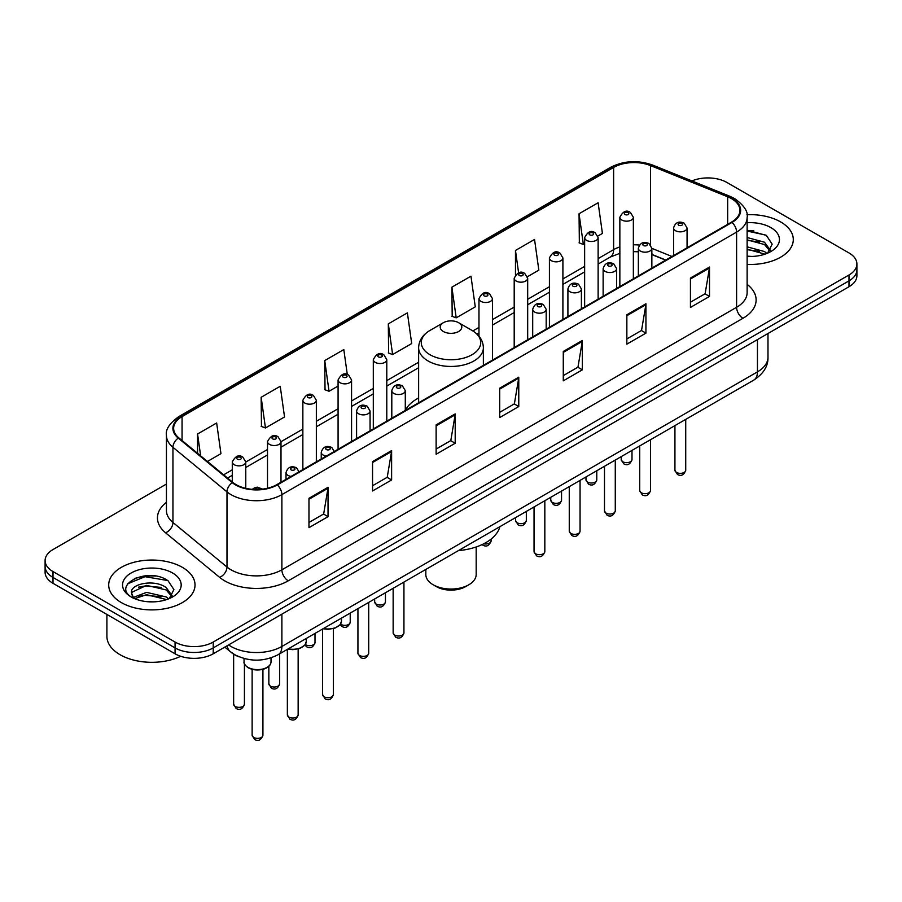 <?xml version="1.0" encoding="UTF-8"?>
<svg xmlns="http://www.w3.org/2000/svg" width="902" height="902" viewBox="0 0 902 902"><rect width="100%" height="100%" fill="white"/><g stroke="black" fill="none" stroke-linecap="round" stroke-linejoin="round"><path stroke-width="1.35" d="M418.629 397.951A47.659 27.511 0 0 0 405.291 410.354M665.631 260.159L651.853 254.589M239.109 656.825A26.97 15.571 180 0 1 231.51 652.631L224.801 647.106M155.46 576.051A35.967 20.769 0 0 0 134.409 578.565M753.734 230.641A35.967 20.769 0 0 0 747.127 230.619M166.442 484.047L53.004 549.543A26.97 15.571 0 0 0 45.1 560.559L45.1 572.308A26.97 15.571 0 0 0 53.004 583.312L175.067 653.792A26.97 15.571 0 0 0 213.222 653.792L848.996 286.735A26.97 15.571 0 0 0 856.9 275.719L856.9 269.845A26.97 15.571 0 0 1 848.996 280.86A26.97 15.571 0 0 0 856.9 269.845L856.9 263.97A26.97 15.571 0 0 0 848.996 252.955L726.933 182.486A26.97 15.571 0 0 0 691.913 180.93M45.1 560.559A26.97 15.571 0 0 0 53.004 571.575L175.067 642.044A26.97 15.571 0 0 0 213.222 642.044L213.222 647.918L848.996 280.86L213.222 647.918A26.97 15.571 0 0 1 175.067 647.918A26.97 15.571 0 0 0 213.222 647.918L213.222 653.792M53.004 571.575L53.004 577.449L175.067 647.918L53.004 577.449A26.97 15.571 0 0 1 45.1 566.433A26.97 15.571 0 0 0 53.004 577.449L53.004 583.312M780.658 221.937A43.161 24.918 0 0 0 746.924 214.71A43.161 24.918 0 0 1 780.658 221.937A43.161 24.918 0 0 1 793.298 239.56A43.161 24.918 0 0 0 780.658 221.937M182.384 567.347A43.161 24.918 0 0 0 135.345 561.946A43.161 24.918 0 0 0 108.702 584.97A43.161 24.918 0 0 0 121.342 602.592A43.161 24.918 0 0 0 168.381 607.993A43.161 24.918 0 0 0 195.024 584.97A43.161 24.918 0 0 0 182.384 567.347A43.161 24.918 0 0 0 135.345 561.946A43.161 24.918 0 0 0 108.702 584.97A43.161 24.918 0 0 0 121.342 602.592A43.161 24.918 0 0 0 168.381 607.993A43.161 24.918 0 0 0 195.024 584.97A43.161 24.918 0 0 0 182.384 567.347M731.511 198.632A28.774 16.608 180 0 1 739.933 210.38A28.774 16.608 180 0 1 731.511 222.129L276.801 484.645A28.774 16.608 180 0 1 232.885 482.435L178.844 437.876A28.774 16.608 180 0 1 173.635 428.337A28.774 16.608 180 0 1 182.057 416.6L613.631 167.434A28.774 16.608 180 0 1 650.489 165.573L727.666 196.771A28.774 16.608 180 0 1 731.511 198.632M732.018 198.339A29.495 17.025 0 0 0 728.083 196.433L650.894 165.224A29.495 17.025 0 0 0 613.123 167.141L181.55 416.307A29.495 17.025 0 0 0 178.246 438.113L232.288 482.671A29.495 17.025 0 0 0 277.309 484.938L732.018 222.422A29.495 17.025 0 0 0 732.018 198.339M308.969 498.31L308.969 527.67L328.035 516.654L328.035 487.294L308.969 498.31M308.969 522.461L323.66 513.982L327.967 488.264A7.193 4.149 -120 0 0 328.035 487.294M323.525 514.05L328.035 516.654M372.549 461.598L372.549 490.959L391.615 479.954L391.615 450.583L372.549 461.598M372.549 485.75L387.24 477.271L391.536 451.564A7.193 4.149 -120 0 0 391.615 450.583M387.105 477.35L391.615 479.954M436.128 424.887L436.128 454.258L455.194 443.243L455.194 413.883L436.128 424.887M436.128 449.049L450.808 440.571L455.115 414.852A7.193 4.149 -120 0 0 455.194 413.883M450.684 440.638L455.194 443.243M690.436 278.064L690.436 307.435L709.513 296.42L709.513 267.048L690.436 278.064M690.436 302.226L705.127 293.736L709.434 268.029A7.193 4.149 -120 0 0 709.513 267.048M704.992 293.815L709.513 296.42M626.856 314.775L626.856 344.136L645.933 333.131L645.933 303.76L626.856 314.775M626.856 338.927L641.548 330.448L645.855 304.741A7.193 4.149 -120 0 0 645.933 303.76M641.423 330.515L645.933 333.131M563.276 351.476L563.276 380.847L582.354 369.831L582.354 340.471L563.276 351.476M563.276 375.638L577.968 367.148L582.275 341.441A7.193 4.149 -120 0 0 582.354 340.471M577.844 367.227L582.354 369.831M499.697 388.187L499.697 417.547L518.774 406.543L518.774 377.171L499.697 388.187M499.697 412.338L514.388 403.859L518.695 378.152A7.193 4.149 -120 0 0 518.774 377.171M514.264 403.938L518.774 406.543M747.127 264.421A43.161 24.918 0 0 0 793.298 239.56A43.161 24.918 0 0 1 747.127 264.421M213.222 642.044L848.996 274.986A26.97 15.571 0 0 0 856.9 263.97M261.152 397.286L265.459 427.976L284.536 416.961L280.229 386.281L261.152 397.286L261.467 426.477M207.449 461.463L220.956 453.661L216.649 422.982L197.572 433.997L197.572 453.323M451.891 287.174L456.198 317.854L475.264 306.838L470.968 276.159L451.891 287.174L452.195 316.354M527.444 276.722L538.844 270.138L534.536 239.447L515.47 250.463L515.47 274.828M597.891 236.053L602.423 233.426L598.116 202.747L579.05 213.751L579.355 242.942M347.315 374.555L343.809 349.57L324.731 360.586L325.036 389.765M388.311 323.874L392.618 354.554L411.695 343.549L407.388 312.859L388.311 323.874L388.615 353.065M392.618 354.554L388.311 352.953M456.198 317.854L451.891 316.241M515.47 250.463L518.605 272.832M579.05 213.751L583.357 244.442L584.643 243.698M583.357 244.442L579.05 242.83M324.731 360.586L329.038 391.265L338.081 386.045M329.038 391.265L324.731 389.653M265.459 427.976L261.152 426.364M197.572 433.997L200.639 455.848M747.127 256.168L752.076 256.45M747.127 246.844L764.513 251.545L766.88 253.451M747.127 249.166L764.941 254.172M747.127 237.519L764.513 242.221L770.342 250.282M747.127 239.842L764.513 244.555L769.891 250.891M747.127 256.394A29.315 16.924 0 0 0 770.86 251.534A29.315 16.924 0 0 0 770.86 227.597A29.315 16.924 0 0 0 747.127 222.726M767.579 253.169L772.168 244.149L766.362 235.388L747.127 230.145M747.127 231.047L765.967 235.129M747.127 240.372L759.473 241.984M747.127 249.696L759.473 251.308M425.823 569.433L425.823 574.506A25.177 14.533 0 0 0 433.197 584.789L436.376 586.627A20.678 11.94 0 0 0 465.624 586.627L468.803 584.789A25.177 14.533 0 0 0 476.177 574.506L476.177 546.962M436.376 586.627L433.197 584.789A25.177 14.533 0 0 0 468.803 584.789M443.367 331.508A10.79 6.224 0 0 0 458.633 331.508A10.79 6.224 0 0 0 458.633 322.702L472.028 330.436A29.732 17.172 0 0 1 472.028 354.712A29.732 17.172 0 0 1 429.972 354.712A29.732 17.172 0 0 1 429.972 330.436C422.655 334.789 418.866 340.561 418.629 347.766A32.371 18.683 0 0 0 428.112 360.98A32.371 18.683 0 0 0 463.391 365.028A32.371 18.683 0 0 0 483.371 347.766C483.134 340.561 479.345 334.789 472.028 330.436L458.633 322.702A10.79 6.224 0 0 0 443.367 322.702A10.79 6.224 0 0 0 443.367 331.508M458.419 550.615A49.452 28.548 0 0 0 499.888 526.667M106.91 614.442L106.91 636.361A44.953 25.955 0 0 0 120.079 654.717A44.953 25.955 0 0 0 180.682 656.284M146.958 601.657L153.802 601.859M133.507 597.349L146.609 592.366L166.239 596.955L168.618 598.86M134.714 598.612L146.609 594.689L166.667 599.582M133.721 598.263L131.613 593.336A20.329 11.737 0 0 0 134.894 598.77M172.079 595.692L166.239 587.63C154.039 578.532 128.93 584.146 131.613 593.336L131.534 592.445M131.669 593.629L132.233 592.107L146.609 585.364L166.239 589.964L171.617 596.301M169.305 598.578L173.906 589.558L168.088 580.798C147.522 566.016 110.969 585.499 132.075 597.44L133.124 598.082M172.598 572.995A29.315 16.924 0 0 0 131.14 572.995A29.315 16.924 0 0 0 131.14 596.932A29.315 16.924 0 0 0 172.598 596.932A29.315 16.924 0 0 0 172.598 572.995M127.791 583.741L145.008 576.682L167.693 580.538M138.547 587.168L145.008 585.996L161.199 587.394M138.547 596.493L145.008 595.32L161.199 596.718M228.601 644.907A35.967 20.769 0 0 0 231.025 646.452A35.967 20.769 0 0 0 281.886 646.452L757.443 371.883A35.967 20.769 0 0 0 767.985 357.203C768.245 366.133 763.487 373.766 753.722 380.125L278.154 654.683A17.984 10.384 60 0 0 281.886 646.452L281.886 614.149M757.443 339.592L757.443 371.883A17.984 10.384 60 0 1 753.722 380.125M227.146 645.753A17.984 12.03 129.5 0 0 230.281 651.605L224.823 647.095M848.996 286.735L848.996 274.986M175.067 653.792L175.067 642.044M747.127 284.367A44.953 25.955 180 0 1 742.955 318.293L288.245 580.82A8.986 5.186 60 0 1 281.886 569.805L736.596 307.289A35.967 20.769 0 0 0 747.127 292.598L747.127 217.427A35.967 20.769 180 0 1 736.596 232.107A8.986 5.186 -120 0 0 732.018 222.422M288.245 580.82A44.953 25.955 180 0 1 224.666 580.82A44.953 25.955 180 0 1 219.626 577.359L165.585 532.8A44.953 25.955 180 0 1 166.442 502.335M231.025 569.805A35.967 20.769 0 0 0 281.886 569.805L281.886 494.634A35.967 20.769 180 0 1 226.988 491.861L172.947 447.302A35.967 20.769 180 0 1 166.442 435.395L166.442 510.566A35.967 20.769 0 0 0 172.947 522.472L226.988 567.042A35.967 20.769 0 0 0 231.025 569.805M747.127 217.427C748.322 211.812 744.195 205.543 734.735 198.632L730 196.332A8.986 4.206 112 0 0 728.083 196.433M730 196.332L652.822 165.134C637.928 159.857 623.789 160.624 610.406 167.422A8.986 5.186 60 0 1 613.123 167.141M181.55 416.307A8.986 5.186 -120 0 0 178.833 416.589C169.508 423.297 165.37 429.566 166.442 435.395M178.246 438.113A8.986 6.01 129.5 0 0 172.947 447.302L172.947 522.472A8.986 6.01 -50.5 0 1 165.585 532.8M652.822 165.134A8.986 4.206 112 0 0 650.894 165.224M232.288 482.671A8.986 6.01 129.5 0 0 226.988 491.861L226.988 567.042A8.986 6.01 -50.5 0 1 219.626 577.359M277.309 484.938A8.986 5.186 60 0 1 281.886 494.634L736.596 232.107L736.596 307.289A8.986 5.186 60 0 0 742.955 318.293M182.057 416.6L182.057 440.526M727.666 196.771L727.666 224.339M650.489 165.573L650.489 244.735M671.99 256.484L651.853 248.343M639.439 245.085A28.774 16.608 0 0 0 633.351 244.792M619.854 246.922A28.774 16.608 0 0 0 613.631 249.651L598.127 258.603M613.631 167.434L613.631 249.651A16.18 9.347 60 0 1 610.282 257.059L598.127 264.083M584.643 266.394L562.904 278.943M549.419 286.735L527.681 299.284M514.196 307.063L492.458 319.612M478.973 327.403L472.851 330.933M418.629 362.243L386.789 380.621M373.304 388.412L351.566 400.962M338.081 408.741L316.343 421.29M302.858 429.081L280.996 441.698M267.511 449.489L245.772 462.038M232.288 469.818L223.64 474.813M665.823 260.047L653.702 255.142A16.18 7.577 -68 0 1 651.853 253.563M499.697 389.112L518.695 378.152M563.276 352.411L582.275 341.441M626.856 315.7L645.855 304.741M690.436 279L709.434 268.029M436.128 425.823L455.115 414.852M372.549 462.534L391.536 451.564M308.969 499.234L327.967 488.264M685.723 470.224C683.942 475.083 681.19 476.504 677.447 474.486L674.933 470.224A5.389 3.112 0 0 0 676.511 472.434A5.389 3.112 0 0 0 682.386 473.11A5.389 3.112 0 0 0 685.723 470.224L685.723 419.385M675.553 230.709A6.742 3.89 180 0 1 673.58 227.958C675.305 222.433 678.834 220.821 684.167 223.155L687.065 227.958A6.742 3.89 180 0 1 682.904 231.555A6.742 3.89 180 0 1 675.553 230.709M681.912 223.369A2.244 1.297 0 0 0 678.732 223.369A2.244 1.297 0 0 0 678.732 225.207A2.244 1.297 0 0 0 681.912 225.207A2.244 1.297 0 0 0 681.912 223.369M650.5 490.564C648.718 495.412 645.967 496.833 642.224 494.826L639.71 490.564A5.389 3.112 0 0 0 641.288 492.763A5.389 3.112 0 0 0 647.174 493.439A5.389 3.112 0 0 0 650.5 490.564L650.5 439.714M640.341 251.049A6.742 3.89 180 0 1 638.357 248.298C640.082 242.762 643.611 241.161 648.944 243.484L651.853 248.298A6.742 3.89 180 0 1 647.681 251.895A6.742 3.89 180 0 1 640.341 251.049M646.689 243.709A2.244 1.297 0 0 0 643.509 243.709A2.244 1.297 0 0 0 643.509 245.547A2.244 1.297 0 0 0 646.689 245.547A2.244 1.297 0 0 0 646.689 243.709M615.277 510.893C613.495 515.752 610.744 517.173 607.001 515.155L604.487 510.893A5.389 3.112 0 0 0 606.065 513.103A5.389 3.112 0 0 0 611.951 513.779A5.389 3.112 0 0 0 615.277 510.893L615.277 460.054M605.118 271.389A6.742 3.89 180 0 1 603.134 268.627C604.859 263.102 608.388 261.49 613.721 263.824L616.63 268.627A6.742 3.89 180 0 1 612.458 272.224A6.742 3.89 180 0 1 605.118 271.389M611.466 264.038A2.244 1.297 0 0 0 608.298 264.038A2.244 1.297 0 0 0 608.298 265.876A2.244 1.297 0 0 0 611.466 265.876A2.244 1.297 0 0 0 611.466 264.038M580.054 531.233C578.283 536.081 575.521 537.502 571.778 535.495L569.263 531.233A5.389 3.112 0 0 0 570.842 533.432A5.389 3.112 0 0 0 576.728 534.108A5.389 3.112 0 0 0 580.054 531.233L580.054 480.383M569.895 291.718A6.742 3.89 180 0 1 567.91 288.967C569.636 283.431 573.165 281.83 578.498 284.153L581.407 288.967A6.742 3.89 180 0 1 577.235 292.564A6.742 3.89 180 0 1 569.895 291.718M576.254 284.378A2.244 1.297 0 0 0 573.074 284.378A2.244 1.297 0 0 0 573.074 286.216A2.244 1.297 0 0 0 576.254 286.216A2.244 1.297 0 0 0 576.254 284.378M544.831 551.573C543.06 556.421 540.298 557.842 536.555 555.824L534.04 551.573A5.389 3.112 0 0 0 535.619 553.772A5.389 3.112 0 0 0 541.504 554.448A5.389 3.112 0 0 0 544.831 551.573L544.831 500.723M534.672 312.058A6.742 3.89 180 0 1 532.699 309.307C534.412 303.771 537.942 302.17 543.275 304.493L546.184 309.307A6.742 3.89 180 0 1 542.023 312.904A6.742 3.89 180 0 1 534.672 312.058M541.031 304.718A2.244 1.297 0 0 0 537.851 304.718A2.244 1.297 0 0 0 537.851 306.545A2.244 1.297 0 0 0 541.031 306.545A2.244 1.297 0 0 0 541.031 304.718M403.938 632.911C402.168 637.759 399.406 639.18 395.662 637.173L393.148 632.911A5.389 3.112 0 0 0 394.738 635.109A5.389 3.112 0 0 0 400.612 635.786A5.389 3.112 0 0 0 403.938 632.911L403.938 582.061M393.779 393.396A6.742 3.89 180 0 1 391.806 390.645C393.531 385.109 397.06 383.508 402.382 385.83L405.291 390.645A6.742 3.89 180 0 1 401.131 394.242A6.742 3.89 180 0 1 393.779 393.396M400.138 386.056A2.244 1.297 0 0 0 396.959 386.056A2.244 1.297 0 0 0 396.959 387.894A2.244 1.297 0 0 0 400.138 387.894A2.244 1.297 0 0 0 400.138 386.056M368.715 653.251C366.945 658.099 364.183 659.52 360.439 657.502L357.936 653.251A5.389 3.112 0 0 0 359.515 655.45A5.389 3.112 0 0 0 365.389 656.126A5.389 3.112 0 0 0 368.715 653.251L368.715 602.401M358.556 413.736A6.742 3.89 180 0 1 356.583 410.974C358.308 405.449 361.837 403.848 367.159 406.171L370.068 410.974A6.742 3.89 180 0 1 365.908 414.582A6.742 3.89 180 0 1 358.556 413.736M364.915 406.396A2.244 1.297 0 0 0 361.736 406.396A2.244 1.297 0 0 0 361.736 408.223A2.244 1.297 0 0 0 364.915 408.223A2.244 1.297 0 0 0 364.915 406.396M333.368 694.574C331.598 699.433 328.835 700.854 325.092 698.836L322.578 694.574A5.389 3.112 0 0 0 324.156 696.784A5.389 3.112 0 0 0 330.042 697.46A5.389 3.112 0 0 0 333.368 694.574L333.368 628.66M326.276 456.074A6.742 3.89 180 0 1 323.209 455.059A6.742 3.89 180 0 1 321.236 452.308C322.961 446.783 326.479 445.171 331.812 447.505L334.721 452.308M329.568 447.719A2.244 1.297 0 0 0 326.389 447.719A2.244 1.297 0 0 0 326.389 449.557A2.244 1.297 0 0 0 329.568 449.557A2.244 1.297 0 0 0 329.568 447.719M323.502 628.514A13.485 7.791 0 0 0 341.463 621.162L341.463 618.141M298.145 714.914C296.375 719.762 293.612 721.183 289.869 719.176L287.355 714.914A5.389 3.112 0 0 0 288.944 717.113A5.389 3.112 0 0 0 294.819 717.789A5.389 3.112 0 0 0 298.145 714.914L298.145 649M291.064 476.414A6.742 3.89 180 0 1 287.986 475.399A6.742 3.89 180 0 1 286.013 472.648C287.738 467.112 291.256 465.511 296.589 467.834L299.498 472.648M294.345 468.059A2.244 1.297 0 0 0 291.166 468.059A2.244 1.297 0 0 0 291.166 469.897A2.244 1.297 0 0 0 294.345 469.897A2.244 1.297 0 0 0 294.345 468.059M288.279 648.842A13.485 7.791 0 0 0 306.24 641.502L306.24 638.469M271.017 661.831C270.904 664.887 268.717 667.221 264.455 668.867C258.524 670.66 253.101 670.287 248.185 667.751C244.949 665.315 243.574 663.342 244.047 661.831A13.485 7.791 0 0 0 247.994 667.345A13.485 7.791 0 0 0 262.696 669.025A13.485 7.791 0 0 0 271.017 661.831L271.017 657.862M262.922 735.243C261.152 740.102 258.389 741.523 254.646 739.505L252.132 735.243A5.389 3.112 0 0 0 253.721 737.453A5.389 3.112 0 0 0 259.596 738.129A5.389 3.112 0 0 0 262.922 735.243L262.922 669.329M259.776 489.403A2.244 1.297 0 0 0 259.122 488.388A2.244 1.297 0 0 0 256.518 488.151A2.244 1.297 0 0 0 255.311 489.504M622.786 461.745A5.389 3.112 0 0 0 628.671 462.422A5.389 3.112 0 0 0 631.998 459.546C630.216 464.395 627.465 465.815 623.722 463.808L621.207 459.546A5.389 3.112 0 0 0 622.786 461.745M633.351 278.797L633.351 217.281A6.742 3.89 180 0 1 629.179 220.877A6.742 3.89 180 0 1 621.839 220.032A6.742 3.89 180 0 1 619.854 217.281L619.854 286.588M625.018 214.529A2.244 1.297 0 0 0 628.198 214.529A2.244 1.297 0 0 0 628.198 212.692A2.244 1.297 0 0 0 625.018 212.692A2.244 1.297 0 0 0 625.018 214.529M587.563 482.085A5.389 3.112 0 0 0 593.448 482.762A5.389 3.112 0 0 0 596.774 479.887C595.004 484.735 592.242 486.155 588.499 484.137L585.984 479.887A5.389 3.112 0 0 0 587.563 482.085M598.127 299.137L598.127 237.609A6.742 3.89 180 0 1 593.956 241.206A6.742 3.89 180 0 1 586.616 240.372A6.742 3.89 180 0 1 584.643 237.609L584.643 306.917M589.795 234.858A2.244 1.297 0 0 0 592.975 234.858A2.244 1.297 0 0 0 592.975 233.02A2.244 1.297 0 0 0 589.795 233.02A2.244 1.297 0 0 0 589.795 234.858M552.34 502.414A5.389 3.112 0 0 0 558.225 503.09A5.389 3.112 0 0 0 561.551 500.215C559.781 505.064 557.019 506.484 553.276 504.477L550.761 500.215A5.389 3.112 0 0 0 552.34 502.414M562.904 319.466L562.904 257.949A6.742 3.89 180 0 1 558.744 261.546A6.742 3.89 180 0 1 551.393 260.701A6.742 3.89 180 0 1 549.419 257.949L549.419 327.257M554.572 255.198A2.244 1.297 0 0 0 557.752 255.198A2.244 1.297 0 0 0 557.752 253.361A2.244 1.297 0 0 0 554.572 253.361A2.244 1.297 0 0 0 554.572 255.198M517.117 522.754A5.389 3.112 0 0 0 523.002 523.431A5.389 3.112 0 0 0 526.328 520.555C524.558 525.404 521.796 526.824 518.052 524.817L515.538 520.555A5.389 3.112 0 0 0 517.117 522.754M527.681 339.806L527.681 278.29A6.742 3.89 180 0 1 523.521 281.886A6.742 3.89 180 0 1 516.169 281.041A6.742 3.89 180 0 1 514.196 278.29L514.196 347.586M519.349 275.527A2.244 1.297 0 0 0 522.529 275.527A2.244 1.297 0 0 0 522.529 273.701A2.244 1.297 0 0 0 519.349 273.701A2.244 1.297 0 0 0 519.349 275.527M483.743 543.782A5.389 3.112 0 0 0 491.105 540.884C489.335 545.744 486.573 547.164 482.829 545.146L482.063 544.605M492.458 360.135L492.458 298.618A6.742 3.89 180 0 1 488.298 302.215A6.742 3.89 180 0 1 480.946 301.369A6.742 3.89 180 0 1 478.973 298.618L478.973 336.153M484.126 295.867A2.244 1.297 0 0 0 487.305 295.867A2.244 1.297 0 0 0 487.305 294.029A2.244 1.297 0 0 0 484.126 294.029A2.244 1.297 0 0 0 484.126 295.867M376.235 604.092A5.389 3.112 0 0 0 382.11 604.768A5.389 3.112 0 0 0 385.447 601.893C383.666 606.742 380.903 608.162 377.16 606.155L374.657 601.893A5.389 3.112 0 0 0 376.235 604.092M386.789 421.144L386.789 359.627A6.742 3.89 180 0 1 382.628 363.224A6.742 3.89 180 0 1 375.277 362.378A6.742 3.89 180 0 1 373.304 359.627L373.304 428.935M378.457 356.876A2.244 1.297 0 0 0 381.636 356.876A2.244 1.297 0 0 0 381.636 355.038A2.244 1.297 0 0 0 378.457 355.038A2.244 1.297 0 0 0 378.457 356.876M340.561 624.139A5.389 3.112 0 0 0 341.012 624.432A5.389 3.112 0 0 0 346.887 625.109A5.389 3.112 0 0 0 350.224 622.233C348.443 627.082 345.68 628.502 341.937 626.484L340.133 624.736M351.566 441.484L351.566 379.967A6.742 3.89 180 0 1 347.405 383.564A6.742 3.89 180 0 1 340.054 382.719A6.742 3.89 180 0 1 338.081 379.967L338.081 449.264M343.234 377.205A2.244 1.297 0 0 0 346.413 377.205A2.244 1.297 0 0 0 346.413 375.379A2.244 1.297 0 0 0 343.234 375.379A2.244 1.297 0 0 0 343.234 377.205M305.338 644.468A5.389 3.112 0 0 0 305.789 644.772A5.389 3.112 0 0 0 311.664 645.437A5.389 3.112 0 0 0 315.001 642.562C313.219 647.422 310.457 648.831 306.714 646.824L304.91 645.077M316.343 461.813L316.343 400.296A6.742 3.89 180 0 1 312.182 403.893A6.742 3.89 180 0 1 304.831 403.047A6.742 3.89 180 0 1 302.858 400.296L302.858 469.604M308.01 397.545A2.244 1.297 0 0 0 311.19 397.545A2.244 1.297 0 0 0 311.19 395.707A2.244 1.297 0 0 0 308.01 395.707A2.244 1.297 0 0 0 308.01 397.545M270.442 686.095A5.389 3.112 0 0 0 276.316 686.772A5.389 3.112 0 0 0 279.643 683.896C277.872 688.745 275.11 690.165 271.367 688.158L268.852 683.896A5.389 3.112 0 0 0 270.442 686.095M280.996 482.22L280.996 441.63A6.742 3.89 180 0 1 276.835 445.227A6.742 3.89 180 0 1 269.484 444.382A6.742 3.89 180 0 1 267.511 441.63L267.511 488.241M272.663 438.879A2.244 1.297 0 0 0 275.843 438.879A2.244 1.297 0 0 0 275.843 437.042A2.244 1.297 0 0 0 272.663 437.042A2.244 1.297 0 0 0 272.663 438.879M235.219 706.435A5.389 3.112 0 0 0 241.093 707.112A5.389 3.112 0 0 0 244.419 704.236C242.649 709.085 239.887 710.505 236.144 708.487L233.641 704.236A5.389 3.112 0 0 0 235.219 706.435M245.772 488.332L245.772 461.959A6.742 3.89 180 0 1 241.612 465.556A6.742 3.89 180 0 1 234.261 464.722A6.742 3.89 180 0 1 232.288 461.959L232.288 481.939M237.44 459.208A2.244 1.297 0 0 0 240.62 459.208A2.244 1.297 0 0 0 240.62 457.382A2.244 1.297 0 0 0 237.44 457.382A2.244 1.297 0 0 0 237.44 459.208M278.154 654.683C263.688 661.955 249.211 661.955 234.745 654.683L230.281 651.605M767.985 357.203L767.985 333.503M610.406 167.422L178.833 416.589M653.702 255.142L651.853 254.443M638.357 251.782L633.351 251.635M619.854 253.327L610.282 257.059M584.643 271.874L562.904 284.423M549.419 292.203L527.681 304.752M514.196 312.543L492.458 325.092M478.973 332.872L476.955 334.033M418.629 367.712L386.789 386.09M373.304 393.881L351.566 406.43M338.081 414.221L316.343 426.77M302.858 434.55L280.996 447.178M267.511 454.958L245.772 467.507M232.288 475.298L227.552 478.037M483.371 365.389L483.371 347.766M418.629 402.766L418.629 347.766M443.367 322.702L429.972 330.436M674.933 470.224L674.933 425.609M673.58 255.57L673.58 227.958M687.065 247.779L687.065 227.958M639.71 490.564L639.71 445.949M638.357 275.899L638.357 248.298M651.853 268.12L651.853 248.298M604.487 510.893L604.487 466.278M603.134 296.239L603.134 268.627M616.63 288.448L616.63 268.627M569.263 531.233L569.263 486.618M567.91 316.568L567.91 288.967M581.407 308.788L581.407 288.967M534.04 551.573L534.04 506.947M532.699 336.908L532.699 309.307M546.184 329.117L546.184 309.307M393.148 632.911L393.148 588.296M391.806 418.246L391.806 390.645M405.291 410.466L405.291 390.645M357.936 653.251L357.936 608.624M356.583 438.586L356.583 410.974M370.068 430.795L370.068 410.974M322.578 694.574L322.578 629.044M321.236 458.994L321.236 452.308M341.463 621.162L340.257 624.579L334.901 628.187L328.024 629.325L323.04 628.773M287.355 714.914L287.355 649.372M286.013 479.334L286.013 472.648M306.24 641.502L305.034 644.907L299.678 648.527L292.8 649.666L287.817 649.113M252.132 735.243L252.132 669.329M244.047 661.831L244.047 658.505M252.233 489.335L255.063 487.565L257.51 487.193L262.629 489.132M631.998 459.546L631.998 450.402M633.351 217.281L630.442 212.466C626.529 209.647 623 211.248 619.854 217.281M621.207 459.546L621.207 456.626M596.774 479.887L596.774 470.731M598.127 237.609L595.219 232.806C591.306 229.976 587.777 231.577 584.643 237.609M585.984 479.887L585.984 476.966M561.551 500.215L561.551 491.071M562.904 257.949L559.995 253.135C556.083 250.316 552.554 251.917 549.419 257.949M550.761 500.215L550.761 497.295M526.328 520.555L526.328 511.4M527.681 278.29L524.772 273.475C520.86 270.645 517.331 272.257 514.196 278.29M515.538 520.555L515.538 517.635M491.105 540.884L491.105 539.092M492.458 298.618L489.549 293.804C485.637 290.985 482.108 292.586 478.973 298.618M385.447 601.893L385.447 592.749M386.789 359.627L383.88 354.813C379.967 351.994 376.45 353.595 373.304 359.627M374.657 601.893L374.657 598.973M350.224 622.233L350.224 613.078M351.566 379.967L348.657 375.153C344.744 372.323 341.227 373.935 338.081 379.967M315.001 642.562L315.001 633.418M316.343 400.296L313.434 395.482C309.533 392.663 306.003 394.264 302.858 400.296M279.643 683.896L279.643 653.826M280.996 441.63L278.087 436.816C274.174 433.997 270.656 435.598 267.511 441.63M268.852 683.896L268.852 666.307M244.419 704.236L244.419 663.782M245.772 461.959L242.863 457.156C238.951 454.326 235.433 455.938 232.288 461.959M233.641 704.236L233.641 654.164"/></g></svg>
